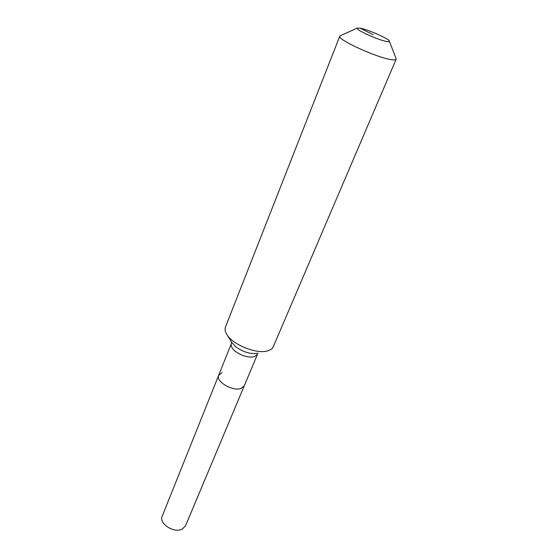 <?xml version="1.0" encoding="UTF-8"?>
<svg xmlns="http://www.w3.org/2000/svg" width="558" height="558" viewBox="0 0 558 558"><rect width="100%" height="100%" fill="white"/><g stroke="black" fill="none" stroke-linecap="round" stroke-linejoin="round"><path stroke-width="0.84" d="M231.598 342.166L231.368 343.595C230.607 345.883 231.933 348.471 235.33 351.338C241.893 356.018 248.226 357.811 254.315 356.715L257.482 354.302L185.521 525.81L182.215 529.103C174.096 533.594 158.549 523.537 162.183 516.241L218.638 375.36L222.084 372.639M244.244 385.864L241.042 388.459C232.839 391.681 215.416 381.428 218.638 375.36C215.416 381.428 232.839 391.681 241.042 388.459L244.244 385.864M360.182 28.151C368.203 29.56 389.449 39.032 389.345 41.18C389.435 41.724 388.535 41.822 386.638 41.487C378.164 40.155 354.19 29.135 357.336 28.053L360.182 28.151L373.288 34.756M396.027 58.444L396.138 59.26C395.824 59.95 394.283 60.09 391.514 59.678C377.396 57.948 336.586 39.304 339.808 36.158L340.464 35.656M396.138 59.26L273.329 346.637C272.485 348.555 270.665 349.943 267.854 350.787L267.777 350.808C256.631 354.623 231.626 344.328 226.457 333.803C225.048 331.236 224.721 328.969 225.474 327.009L339.808 36.158M258.159 353.172C250.974 354.435 243.49 352.307 235.706 346.79L231.654 342.263L227.169 334.967M389.345 41.18L396.166 58.806M231.368 343.595L218.638 375.36M357.336 28.053L340.108 35.817"/></g></svg>
